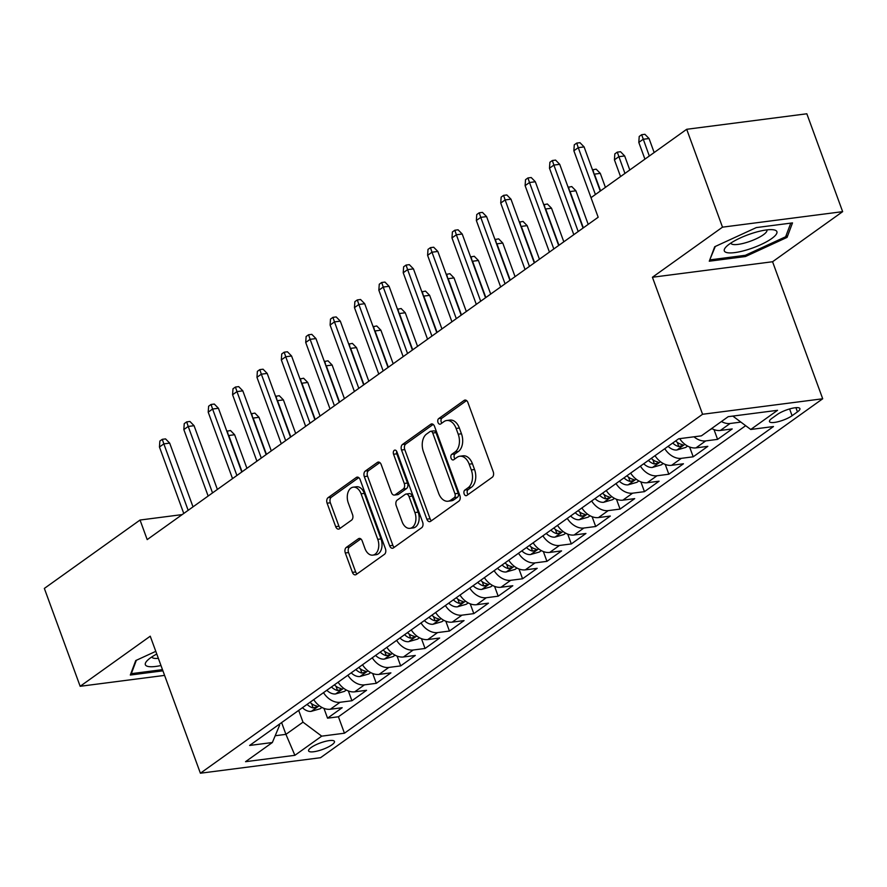 <?xml version="1.0" encoding="UTF-8"?>
<svg xmlns="http://www.w3.org/2000/svg" width="887" height="887" viewBox="0 0 887 887"><rect width="100%" height="100%" fill="white"/><g stroke="black" fill="none" stroke-linecap="round" stroke-linejoin="round"><path stroke-width="1.33" d="M464.167 493.948A2.96 1.918 -97.4 0 0 466.218 495.689A2.96 1.918 -97.4 0 0 466.817 495.445L492.241 477.273A4.224 2.75 -97.4 0 0 493.227 471.718L467.915 402.543A4.224 2.75 -97.4 0 0 464.988 400.07A4.224 2.75 -97.4 0 0 464.123 400.414L438.699 418.586A2.96 1.918 -97.4 0 0 438.012 422.478A2.96 1.918 -97.4 0 0 440.063 424.208A2.96 1.918 -97.4 0 0 440.662 423.964L443.955 421.613A13.527 8.781 -97.4 0 1 446.726 420.505A13.527 8.781 -97.4 0 1 456.118 428.443L458.224 434.198A13.527 8.781 -97.4 0 1 455.064 451.971L451.771 454.321A2.96 1.918 -97.4 0 0 451.084 458.213A2.96 1.918 -97.4 0 0 453.135 459.954A2.96 1.918 -97.4 0 0 453.745 459.71L457.038 457.348A13.527 8.781 -97.4 0 1 459.799 456.24A13.527 8.781 -97.4 0 1 469.19 464.178L471.296 469.944A13.527 8.781 -97.4 0 1 468.148 487.706L464.855 490.067A2.96 1.918 -97.4 0 0 464.167 493.948M459.799 456.24L463.047 455.818A13.527 8.781 -97.4 0 1 472.438 463.757L474.545 469.522A13.527 8.781 -97.4 0 1 471.385 487.296L468.103 489.646A2.96 1.918 -97.4 0 0 467.405 493.527A2.96 1.918 -97.4 0 0 468.014 494.591M466.573 400.569L441.948 418.165A2.96 1.918 -97.4 0 0 441.249 422.057A2.96 1.918 -97.4 0 0 441.859 423.11M446.726 420.505L449.975 420.083A13.527 8.781 -97.4 0 1 459.355 428.022L461.473 433.787A13.527 8.781 -97.4 0 1 458.313 451.55L455.02 453.9A2.96 1.918 -97.4 0 0 454.332 457.792A2.96 1.918 -97.4 0 0 454.931 458.856M331.926 744.825A13.782 3.448 159.9 0 0 334.466 741.432A13.782 3.448 159.9 0 0 325.074 741.443A13.782 3.448 159.9 0 0 311.137 747.508A13.782 3.448 159.9 0 0 308.587 750.901A13.782 3.448 159.9 0 0 317.989 750.89A13.782 3.448 159.9 0 0 331.926 744.825M346.296 547.412A4.224 2.75 -97.4 0 0 345.309 552.967L352.416 572.37A4.224 2.75 -97.4 0 0 355.354 574.854A4.224 2.75 -97.4 0 0 356.219 574.499L384.448 554.32A4.224 2.75 -97.4 0 0 385.435 548.765L360.122 479.601A4.224 2.75 -97.4 0 0 357.195 477.117A4.224 2.75 -97.4 0 0 356.33 477.461L328.09 497.651A4.224 2.75 -97.4 0 0 327.103 503.195L335.685 526.645A4.224 2.75 -97.4 0 0 338.612 529.118A4.224 2.75 -97.4 0 0 339.477 528.774L351.562 520.137A4.224 2.75 -97.4 0 0 352.549 514.582L348.292 502.962A11.309 7.34 -97.4 0 1 353.248 487.174A11.309 7.34 -97.4 0 1 361.098 493.804L377.762 539.34A11.309 7.34 -97.4 0 1 372.806 555.129A11.309 7.34 -97.4 0 1 364.956 548.499L362.184 540.904A4.224 2.75 -97.4 0 0 359.246 538.42A4.224 2.75 -97.4 0 0 358.381 538.775L346.296 547.412L349.545 546.991A4.224 2.75 -97.4 0 0 348.558 552.546L355.665 571.949A4.224 2.75 -97.4 0 0 357.006 573.933M150.247 636.201L80.163 686.294L44.35 588.425L140.035 520.037L147.198 539.606L598.171 217.248L591.008 197.679L686.693 129.291L722.506 227.161L652.422 277.254L702.571 414.273L200.395 773.22L150.247 636.201M426.835 519.183A4.224 2.75 -97.4 0 0 429.763 521.656A4.224 2.75 -97.4 0 0 430.627 521.312L458.867 501.133A4.224 2.75 -97.4 0 0 459.854 495.578L434.541 426.403A4.224 2.75 -97.4 0 0 431.603 423.931A4.224 2.75 -97.4 0 0 430.738 424.274L402.51 444.454A4.224 2.75 -97.4 0 0 401.523 450.008L426.835 519.183L430.084 518.762A4.224 2.75 -97.4 0 0 431.426 520.747M421.658 527.721L393.418 547.911A4.224 2.75 -97.4 0 1 392.553 548.255A4.224 2.75 -97.4 0 1 389.626 545.771L364.313 476.607A4.224 2.75 -97.4 0 1 365.3 471.052L377.385 462.415A4.224 2.75 -97.4 0 1 378.25 462.06A4.224 2.75 -97.4 0 1 381.177 464.544L391.444 492.595A4.224 2.75 -97.4 0 0 394.382 495.079A4.224 2.75 -97.4 0 0 395.247 494.735L403.263 489.003A4.224 2.75 -97.4 0 0 404.25 483.448L393.562 454.244A2.96 1.918 -97.4 0 1 394.859 450.108A2.96 1.918 -97.4 0 1 396.91 451.849L422.644 522.177A4.224 2.75 -97.4 0 1 421.658 527.721M323.955 708.369L327.547 718.171L342.171 707.715L330.319 709.245L340.065 702.282A17.219 12.363 -125.6 0 1 323.5 692.647M348.336 690.94L351.917 700.752L366.553 690.297L354.7 691.827L364.446 684.853A17.219 12.363 -125.6 0 1 347.87 675.229M372.706 673.51L376.299 683.323L390.923 672.867L379.071 674.397L388.828 667.434A17.219 12.363 -125.6 0 1 372.252 657.799M397.088 656.092L400.68 665.904L415.304 655.449L403.452 656.979L413.198 650.005A17.219 12.363 -125.6 0 1 396.633 640.381M421.469 638.662L425.05 648.475L439.675 638.019L427.833 639.549L437.579 632.586A17.219 12.363 -125.6 0 1 421.003 622.951M445.839 621.244L449.432 631.056L464.056 620.601L452.204 622.131L461.961 615.157A17.219 12.363 -125.6 0 1 445.385 605.522M470.221 603.814L473.813 613.627L488.438 603.171L476.585 604.701L486.331 597.727A17.219 12.363 -125.6 0 1 469.766 588.103M494.591 586.396L498.184 596.197L512.808 585.742L500.955 587.272L510.712 580.309A17.219 12.363 -125.6 0 1 494.137 570.674M518.973 568.966L522.565 578.779L537.189 568.323L525.337 569.853L535.083 562.879A17.219 12.363 -125.6 0 1 518.518 553.255M543.354 551.548L546.935 561.349L561.571 550.894L549.718 552.424L559.464 545.461A17.219 12.363 -125.6 0 1 542.888 535.826M567.724 534.118L571.317 543.931L585.941 533.475L574.089 535.005L583.846 528.031A17.219 12.363 -125.6 0 1 567.27 518.407M592.106 516.7L595.698 526.501L610.323 516.046L598.47 517.576L608.216 510.613A17.219 12.363 -125.6 0 1 591.651 500.978M616.487 499.27L620.068 509.083L634.693 498.627L622.851 500.157L632.597 493.183A17.219 12.363 -125.6 0 1 616.021 483.559M640.857 481.841L644.45 491.653L659.074 481.197L647.222 482.728L656.979 475.765A17.219 12.363 -125.6 0 1 640.403 466.13M665.239 464.422L668.831 474.235L683.456 463.779L671.603 465.309L681.349 458.335A17.219 12.363 -125.6 0 1 664.784 448.711M689.609 446.993L693.202 456.805L707.826 446.349L695.973 447.88L705.73 440.906A17.219 12.363 -125.6 0 1 693.967 436.803M713.991 429.574L717.583 439.375L732.207 428.931L720.355 430.461A17.219 12.363 -125.6 0 1 711.684 428.488M777.311 414.484L771.956 418.309A13.349 3.337 159.9 0 0 769.484 421.602A13.349 3.337 159.9 0 0 778.586 421.591A13.349 3.337 159.9 0 0 792.08 415.715L797.446 411.878A13.349 3.337 159.9 0 0 799.919 408.597A13.349 3.337 159.9 0 0 790.816 408.608A13.349 3.337 159.9 0 0 777.311 414.484M702.571 414.273L822.704 398.773L320.54 757.709L200.395 773.22M327.547 718.171L338.424 716.774L344.444 733.216L773.475 426.536L750.746 429.474L732.828 416.081M344.444 733.216L321.715 736.143L294.894 755.314L245.544 761.689L272.353 742.519L249.624 745.457L678.666 438.777L701.395 435.85L728.205 416.679L777.566 410.304L750.746 429.474M740.878 422.101L730.101 423.487A17.219 12.363 -125.6 0 1 721.441 421.513M717.583 439.375L705.73 440.906M693.202 456.805L681.349 458.335M668.831 474.235L656.979 475.765M644.45 491.653L632.597 493.183M620.068 509.083L608.216 510.613M595.698 526.501L583.846 528.031M571.317 543.931L559.464 545.461M546.935 561.349L535.083 562.879M522.565 578.779L510.712 580.309M498.184 596.197L486.331 597.727M473.813 613.627L461.961 615.157M449.432 631.056L437.579 632.586M425.05 648.475L413.198 650.005M400.68 665.904L388.828 667.434M376.299 683.323L364.446 684.853M351.917 700.752L340.065 702.282M338.424 716.774L745.668 425.682M281.623 722.583L285.924 734.358L302.988 722.162L298.686 710.387M652.422 277.254L772.566 261.743L842.65 211.649L722.506 227.161M842.65 211.649L806.837 113.78L686.693 129.291M80.163 686.294L164.594 675.395M772.566 261.743L822.704 398.773M182.19 514.593L140.035 520.037M275.192 735.744L285.924 734.358L294.894 755.314M279.272 724.258L279.616 725.178L272.353 742.519M679.664 438.655A17.219 12.363 54.4 0 0 695.973 447.88M655.027 455.674A17.219 12.363 54.4 0 0 671.603 465.309M630.646 473.104A17.219 12.363 54.4 0 0 647.222 482.728M606.276 490.522A17.219 12.363 54.4 0 0 622.851 500.157M581.894 507.952A17.219 12.363 54.4 0 0 598.47 517.576M557.524 525.37A17.219 12.363 54.4 0 0 574.089 535.005M533.142 542.8A17.219 12.363 54.4 0 0 549.718 552.424M508.761 560.218A17.219 12.363 54.4 0 0 525.337 569.853M484.391 577.648A17.219 12.363 54.4 0 0 500.955 587.272M460.009 595.077A17.219 12.363 54.4 0 0 476.585 604.701M435.628 612.496A17.219 12.363 54.4 0 0 452.204 622.131M411.258 629.925A17.219 12.363 54.4 0 0 427.833 639.549M386.876 647.344A17.219 12.363 54.4 0 0 403.452 656.979M362.506 664.773A17.219 12.363 54.4 0 0 379.071 674.397M338.124 682.192A17.219 12.363 54.4 0 0 354.7 691.827M313.743 699.621A17.219 12.363 54.4 0 0 330.319 709.245M302.988 722.162L321.715 736.143M714.711 246.73L709.278 261.21L745.457 256.531L787.068 237.383L792.501 222.903L756.323 227.582L714.711 246.73M155.79 651.335L135.744 660.56L130.311 675.04L162.92 670.827M786.259 235.155L787.068 237.383M745.013 255.345L745.457 256.531M433.189 424.418L405.758 444.032A4.224 2.75 -97.4 0 0 404.771 449.587L430.084 518.762M454.266 497.629A2.96 1.918 -97.4 0 0 454.953 493.749L432.734 433.022A2.96 1.918 -97.4 0 0 430.683 431.293A2.96 1.918 -97.4 0 0 430.073 431.537L426.603 434.02A13.527 8.781 -97.4 0 0 423.454 451.782L438.644 493.283A13.527 8.781 -97.4 0 0 448.024 501.222A13.527 8.781 -97.4 0 0 450.796 500.113L454.266 497.629L457.515 497.208A2.96 1.918 -97.4 0 0 458.202 493.327L454.953 493.749M430.683 431.293L433.931 430.871A2.96 1.918 -97.4 0 1 435.983 432.612L458.202 493.327M448.024 501.222L451.272 500.811A13.527 8.781 -97.4 0 0 454.044 499.691L450.796 500.113M457.515 497.208L454.044 499.691M379.836 462.559L368.548 470.631A4.224 2.75 -97.4 0 0 367.562 476.186L392.874 545.361A4.224 2.75 -97.4 0 0 394.216 547.334M394.382 495.079L397.631 494.658A4.224 2.75 -97.4 0 0 398.496 494.314L406.512 488.582A4.224 2.75 -97.4 0 0 407.499 483.027L396.811 453.822L393.562 454.244M396.655 451.306A2.96 1.918 -97.4 0 0 396.811 453.822M402.099 521.711A11.309 7.34 -97.4 0 0 409.949 528.342A11.309 7.34 -97.4 0 0 414.905 512.553L409.029 496.509A4.224 2.75 -97.4 0 0 406.091 494.037A4.224 2.75 -97.4 0 0 405.226 494.381L397.21 500.113A4.224 2.75 -97.4 0 0 396.223 505.668L402.099 521.711M409.949 528.342L413.198 527.931A11.309 7.34 -97.4 0 0 418.143 512.143L414.905 512.553M406.091 494.037L409.339 493.615A4.224 2.75 -97.4 0 1 412.278 496.099L418.143 512.143M360.832 538.919L349.545 546.991M372.806 555.129L376.055 554.719A11.309 7.34 -97.4 0 0 381.011 538.93L377.762 539.34M353.248 487.174L356.496 486.752A11.309 7.34 -97.4 0 1 364.346 493.394L381.011 538.93M358.78 477.616L331.339 497.23A4.224 2.75 -97.4 0 0 330.352 502.785L338.934 526.224A4.224 2.75 -97.4 0 0 340.275 528.208M638.806 142.408L639.217 136.454L641.656 134.713L644.904 134.292L649.04 138.516L643.197 139.27L638.806 142.408L644.927 159.139M641.656 134.713L649.317 156.001M649.04 138.516L654.162 152.531M600.255 191.071L584.101 146.909L578.257 147.663L595.41 194.53M573.867 150.79L574.277 144.836L576.716 143.095L578.257 147.663L573.867 150.79L591.019 197.668M576.716 143.095L579.965 142.685L584.101 146.909M771.712 238.548A27.985 6.996 159.9 0 0 773.032 229.733A27.985 6.996 159.9 0 0 729.491 244.003A27.985 6.996 159.9 0 0 726.021 246.941A27.985 6.996 159.9 0 0 737.762 252.13A27.985 6.996 159.9 0 0 771.712 238.548M730.866 243.06A19.159 4.79 159.9 0 0 730.91 243.226A19.159 4.79 159.9 0 0 743.971 243.204A19.159 4.79 159.9 0 0 763.352 234.778A19.159 4.79 159.9 0 0 766.9 230.055A19.159 4.79 159.9 0 0 766.834 229.899M710.043 259.17L715.299 246.453M790.772 223.136L785.66 236.751L745.335 255.301L710.276 259.824M156.777 654.029A27.985 6.996 159.9 0 0 147.065 660.771A27.985 6.996 159.9 0 0 147.364 666.281A27.985 6.996 159.9 0 0 160.979 665.527M151.91 656.89A19.159 4.79 159.9 0 0 151.954 657.056A19.159 4.79 159.9 0 0 153.329 658.121A19.159 4.79 159.9 0 0 158.341 658.32M162.487 669.641L131.32 673.665L136.343 660.283M131.076 673L131.32 673.665M709.201 430.262L711.984 428.654M614.425 159.837L614.835 153.883L617.274 152.143L620.523 151.721L624.659 155.946L618.816 156.7L614.425 159.837L620.545 176.557M617.274 152.143L624.936 173.431M624.659 155.946L629.792 169.96M687.613 446.072L685.718 447.436L676.781 450.008A11.409 8.194 -125.6 0 1 668.122 446.316M672.745 443.012A11.409 8.194 54.4 0 0 678.799 446.527L682.524 445.584L682.824 444.952L681.726 444.442A11.409 8.194 -125.6 0 1 675.672 440.917M592.494 169.849L596.153 169.14L600.288 173.364L594.434 174.129L600.566 190.849M592.904 169.561L594.135 174.34M600.288 173.364L605.411 187.379M663.232 463.502L661.336 464.855L652.4 467.438A11.409 8.194 -125.6 0 1 643.74 463.746M648.375 460.431A11.409 8.194 54.4 0 0 654.429 463.956L658.143 463.003L658.442 462.382L657.345 461.861A11.409 8.194 -125.6 0 1 651.302 458.346M568.112 187.279L571.771 186.569L575.907 190.794L570.064 191.548L583.347 227.848M568.523 186.991L569.764 191.769M575.907 190.794L588.203 224.378M638.862 480.92L636.955 482.284L628.029 484.856A11.409 8.194 -125.6 0 1 619.359 481.164M623.993 477.86A11.409 8.194 54.4 0 0 630.047 481.375L633.773 480.432L634.061 479.8L632.974 479.29A11.409 8.194 -125.6 0 1 626.921 475.765M543.742 204.709L547.39 203.999L551.526 208.223L545.682 208.977L558.965 245.278M544.141 204.409L545.383 209.188M551.526 208.223L563.822 241.807M583.047 228.07L559.719 164.328L553.876 165.082L578.191 231.529M549.485 168.22L549.896 162.266L552.335 160.525L553.876 165.082L549.485 168.22L573.8 234.667M552.335 160.525L555.584 160.103L559.719 164.328M558.666 245.488L535.338 181.757L529.495 182.511L553.821 248.959M525.115 185.649L525.525 179.695L527.953 177.943L529.495 182.511L525.115 185.649L549.43 252.096M527.953 177.943L531.202 177.533L535.338 181.757M534.284 262.918L510.967 199.176L505.124 199.93L529.439 266.388M500.734 203.068L501.144 197.114L503.583 195.373L505.124 199.93L500.734 203.068L525.049 269.515M503.583 195.373L506.832 194.952L510.967 199.176M509.914 280.336L486.586 216.605L480.743 217.359L505.058 283.807M476.352 220.497L476.762 214.543L479.202 212.802L480.743 217.359L476.352 220.497L500.667 286.945M479.202 212.802L482.45 212.381L486.586 216.605M614.48 498.35L612.584 499.703L603.648 502.286A11.409 8.194 -125.6 0 1 594.989 498.594M599.623 495.279A11.409 8.194 54.4 0 0 605.666 498.804L609.391 497.851L609.691 497.23L608.593 496.709A11.409 8.194 -125.6 0 1 602.539 493.194M519.361 222.127L523.02 221.417L527.155 225.642L521.312 226.396L534.595 262.696M519.771 221.839L521.002 226.617M527.155 225.642L539.44 259.226M485.533 297.766L462.216 234.024L456.361 234.778L480.687 301.236M451.982 237.916L452.392 231.962L454.831 230.221L456.361 234.778L451.982 237.916L476.297 304.374M454.831 230.221L458.069 229.8L462.216 234.024M590.099 515.768L588.203 517.132L579.278 519.704A11.409 8.194 -125.6 0 1 570.607 516.012M575.242 512.708A11.409 8.194 54.4 0 0 581.295 516.234L585.01 515.28L585.309 514.648L584.223 514.138A11.409 8.194 -125.6 0 1 578.169 510.613M494.99 239.557L498.638 238.847L502.774 243.071L496.931 243.825L510.213 280.126M495.389 239.257L496.631 244.036M502.774 243.071L515.07 276.655M461.162 315.184L437.834 251.453L431.991 252.207L456.306 318.655M427.601 255.345L428.011 249.391L430.45 247.65L431.991 252.207L427.601 255.345L451.915 321.793M430.45 247.65L433.699 247.229L437.834 251.453M565.729 533.198L563.833 534.551L554.896 537.134A11.409 8.194 -125.6 0 1 546.237 533.442M550.86 530.127A11.409 8.194 54.4 0 0 556.914 533.652L560.639 532.699L560.928 532.078L559.841 531.568A11.409 8.194 -125.6 0 1 553.787 528.042M470.609 256.975L474.257 256.265L478.403 260.49L472.549 261.244L485.843 297.544M471.019 256.687L472.25 261.465M478.403 260.49L490.688 294.085M436.781 332.614L413.453 268.872L407.61 269.626L431.925 336.084M403.219 272.764L403.629 266.81L406.069 265.069L407.61 269.626L403.219 272.764L427.545 339.222M406.069 265.069L409.317 264.648L413.453 268.872M541.347 550.627L539.451 551.98L530.515 554.552A11.409 8.194 -125.6 0 1 521.855 550.871M526.49 547.556A11.409 8.194 54.4 0 0 532.544 551.082L536.258 550.128L536.557 549.496L535.46 548.986A11.409 8.194 -125.6 0 1 529.417 545.461M446.228 274.405L449.886 273.695L454.022 277.919L448.179 278.673L461.462 314.974M446.638 274.116L447.868 278.884M454.022 277.919L466.307 311.503M412.4 350.043L389.083 286.301L383.239 287.055L407.554 353.503M378.849 290.193L379.259 284.239L381.698 282.498L383.239 287.055L378.849 290.193L403.164 356.641M381.698 282.498L384.947 282.077L389.083 286.301M388.029 367.462L364.701 303.72L358.858 304.485L383.173 370.932M354.467 307.612L354.878 301.658L357.317 299.917L358.858 304.485L354.467 307.612L378.782 374.07M357.317 299.917L360.565 299.496L364.701 303.72M363.648 384.891L340.32 321.149L334.477 321.903L358.803 388.351M330.097 325.041L330.507 319.087L332.935 317.346L334.477 321.903L330.097 325.041L354.412 391.489M332.935 317.346L336.184 316.925L340.32 321.149M339.266 402.31L315.949 338.579L310.106 339.333L334.421 405.78M305.716 342.471L306.126 336.517L308.565 334.765L310.106 339.333L305.716 342.471L330.031 408.918M308.565 334.765L311.814 334.355L315.949 338.579M314.896 419.739L291.568 355.997L285.725 356.751L310.04 423.199M281.334 359.889L281.744 353.935L284.184 352.194L285.725 356.751L281.334 359.889L305.66 426.337M284.184 352.194L287.432 351.773L291.568 355.997M290.515 437.158L267.198 373.427L261.343 374.181L285.669 440.628M256.964 377.319L257.374 371.365L259.813 369.613L261.343 374.181L256.964 377.319L281.279 443.766M259.813 369.613L263.051 369.203L267.198 373.427M266.144 454.587L242.816 390.845L236.973 391.599L261.288 458.058M232.582 394.737L232.993 388.783L235.432 387.042L236.973 391.599L232.582 394.737L256.897 461.185M235.432 387.042L238.681 386.621L242.816 390.845M241.763 472.006L218.435 408.275L212.592 409.029L236.907 475.476M208.201 412.167L208.622 406.213L211.051 404.472L212.592 409.029L208.201 412.167L232.527 478.614M211.051 404.472L214.299 404.051L218.435 408.275M217.382 489.436L194.065 425.693L188.221 426.447L212.536 492.906M183.831 429.585L184.241 423.631L186.68 421.89L188.221 426.447L183.831 429.585L208.146 496.044M186.68 421.89L189.929 421.469L194.065 425.693M516.966 568.046L515.07 569.399L506.144 571.982A11.409 8.194 -125.6 0 1 497.474 568.29M502.109 564.975A11.409 8.194 54.4 0 0 508.162 568.5L511.877 567.547L512.176 566.926L511.089 566.416A11.409 8.194 -125.6 0 1 505.036 562.89M421.857 291.823L425.505 291.113L429.641 295.338L423.798 296.092L437.08 332.392M422.256 291.535L423.498 296.313M429.641 295.338L441.937 328.933M492.595 585.475L490.699 586.828L481.763 589.411A11.409 8.194 -125.6 0 1 473.104 585.719M477.727 582.404A11.409 8.194 54.4 0 0 483.781 585.93L487.506 584.976L487.806 584.356L486.708 583.834A11.409 8.194 -125.6 0 1 480.654 580.309M397.476 309.253L401.135 308.543L405.27 312.767L399.416 313.521L412.71 349.822M397.886 308.964L399.117 313.732M405.27 312.767L417.555 346.351M468.214 602.894L466.318 604.247L457.382 606.83A11.409 8.194 -125.6 0 1 448.722 603.138M453.357 599.834A11.409 8.194 54.4 0 0 459.411 603.348L463.125 602.395L463.424 601.774L462.327 601.264A11.409 8.194 -125.6 0 1 456.284 597.738M373.094 326.671L376.753 325.961L380.889 330.186L375.046 330.94L388.329 367.251M373.505 326.383L374.746 331.161M380.889 330.186L393.185 363.781M443.844 620.323L441.937 621.676L433.011 624.26A11.409 8.194 -125.6 0 1 424.341 620.567M428.975 617.252A11.409 8.194 54.4 0 0 435.029 620.778L438.755 619.825L439.043 619.204L437.956 618.682A11.409 8.194 -125.6 0 1 431.902 615.168M348.724 344.101L352.372 343.391L356.507 347.615L350.664 348.369L363.947 384.67M349.123 343.812L350.365 348.591M356.507 347.615L368.804 381.199M419.462 637.742L417.566 639.106L408.63 641.678A11.409 8.194 -125.6 0 1 399.97 637.986M404.605 634.682A11.409 8.194 54.4 0 0 410.648 638.197L414.373 637.254L414.672 636.622L413.575 636.112A11.409 8.194 -125.6 0 1 407.521 632.586M324.343 361.519L328.002 360.809L332.137 365.045L326.294 365.799L339.577 402.099M324.753 361.231L325.984 366.009M332.137 365.045L344.422 398.629M395.081 655.171L393.185 656.524L384.259 659.108A11.409 8.194 -125.6 0 1 375.589 655.415M380.224 652.1A11.409 8.194 54.4 0 0 386.277 655.626L389.992 654.673L390.291 654.052L389.205 653.531A11.409 8.194 -125.6 0 1 383.151 650.016M299.972 378.949L303.62 378.239L307.756 382.463L301.913 383.217L315.195 419.518M300.371 378.66L301.613 383.439M307.756 382.463L320.052 416.047M370.711 672.59L368.815 673.954L359.878 676.526A11.409 8.194 -125.6 0 1 351.219 672.834M355.842 669.53A11.409 8.194 54.4 0 0 361.896 673.056L365.621 672.102L365.91 671.47L364.823 670.96A11.409 8.194 -125.6 0 1 358.769 667.434M275.591 396.378L279.239 395.669L283.385 399.893L277.531 400.647L290.825 436.947M276.001 396.079L277.232 400.857M283.385 399.893L295.67 433.477M346.329 690.019L344.433 691.372L335.497 693.956A11.409 8.194 -125.6 0 1 326.837 690.263M331.472 686.948A11.409 8.194 54.4 0 0 337.526 690.474L341.24 689.521L341.539 688.9L340.442 688.379A11.409 8.194 -125.6 0 1 334.399 684.864M251.209 413.797L254.868 413.087L259.004 417.311L253.161 418.065L266.444 454.366M251.62 413.508L252.85 418.287M259.004 417.311L271.289 450.906M321.948 707.438L320.052 708.802L311.126 711.374A11.409 8.194 -125.6 0 1 302.456 707.682M307.09 704.378A11.409 8.194 54.4 0 0 313.144 707.904L316.859 706.95L317.158 706.318L316.071 705.808A11.409 8.194 -125.6 0 1 310.018 702.282M226.839 431.226L230.487 430.517L234.623 434.741L228.779 435.495L242.062 471.795M227.238 430.927L228.48 435.705M234.623 434.741L246.919 468.325M193.011 506.854L169.683 443.123L163.84 443.877L188.155 510.324M159.449 447.015L159.86 441.061L162.299 439.32L163.84 443.877L159.449 447.015L183.764 513.462M162.299 439.32L165.547 438.899L169.683 443.123M720.355 430.461L730.101 423.487M795.905 407.676L797.446 411.878M789.607 408.94L792.08 415.715M471.385 487.296L468.148 487.706M474.545 469.522L471.296 469.944M472.438 463.757L469.19 464.178M455.02 453.9L451.771 454.321M458.313 451.55L455.064 451.971M461.473 433.787L458.224 434.198M459.355 428.022L456.118 428.443M441.948 418.165L438.699 418.586M465.908 400.181L464.123 400.414M468.103 489.646L464.855 490.067M404.771 449.587L401.523 450.008M405.758 444.032L402.51 444.454M432.534 424.041L430.738 424.274M435.983 432.612L432.734 433.022M392.874 545.361L389.626 545.771M367.562 476.186L364.313 476.607M368.548 470.631L365.3 471.052M379.17 462.182L377.385 462.415M398.496 494.314L395.247 494.735M406.512 488.582L403.263 489.003M407.499 483.027L404.25 483.448M412.278 496.099L409.029 496.509M360.177 538.542L358.381 538.775M364.346 493.394L361.098 493.804M338.934 526.224L335.685 526.645M330.352 502.785L327.103 503.195M331.339 497.23L328.09 497.651M358.115 477.239L356.33 477.461M355.665 571.949L352.416 572.37M348.558 552.546L345.309 552.967M677.003 449.942L684.897 444.309M677.247 442.291L678.799 446.527M652.632 467.371L660.516 461.739M652.876 459.721L654.429 463.956M628.251 484.801L636.134 479.157M628.495 477.139L630.047 481.375M603.87 502.219L611.764 496.587M604.125 494.569L605.666 498.804M579.499 519.649L587.382 514.005M579.743 511.999L581.295 516.234M555.118 537.067L563.001 531.435M555.362 529.417L556.914 533.652M530.748 554.497L538.631 548.853M530.991 546.847L532.544 551.082M506.366 571.915L514.249 566.283M506.61 564.265L508.162 568.5M481.985 589.345L489.879 583.701M482.229 581.695L483.781 585.93M457.614 606.763L465.498 601.131M457.858 599.113L459.411 603.348M433.233 624.193L441.116 618.561M433.477 616.543L435.029 620.778M408.852 641.611L416.746 635.979M409.107 633.961L410.648 638.197M384.481 659.041L392.364 653.409M384.725 651.391L386.277 655.626M360.1 676.471L367.983 670.827M360.344 668.809L361.896 673.056M335.729 693.889L343.613 688.257M335.973 686.239L337.526 690.474M311.348 711.319L319.231 705.675M311.592 703.668L313.144 707.904"/></g></svg>
